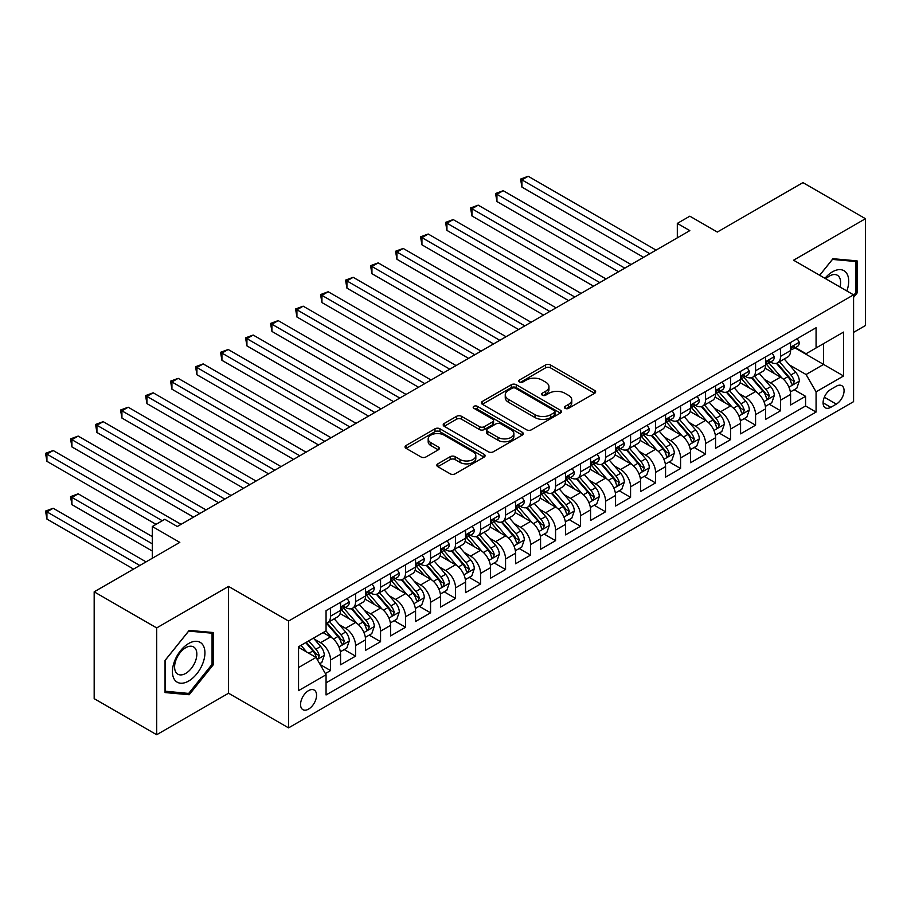<?xml version="1.0" encoding="UTF-8"?>
<svg xmlns="http://www.w3.org/2000/svg" width="911" height="911" viewBox="0 0 911 911"><rect width="100%" height="100%" fill="white"/><g stroke="black" fill="none" stroke-linecap="round" stroke-linejoin="round"><path stroke-width="1.37" d="M565.139 408.344A2.426 1.401 0 0 0 568.566 408.344L594.644 393.29A3.473 2.004 0 0 0 595.657 391.867A3.473 2.004 0 0 0 594.644 390.455L550.472 364.947A3.473 2.004 0 0 0 545.564 364.947L519.486 380.001A2.426 1.401 0 0 0 518.78 381.003A2.426 1.401 0 0 0 519.486 381.994A2.426 1.401 0 0 0 522.925 381.994L526.296 380.046A11.103 6.411 0 0 1 542.011 380.046L545.689 382.164A11.103 6.411 0 0 1 548.946 386.697A11.103 6.411 0 0 1 545.689 391.229L542.318 393.176A2.426 1.401 0 0 0 541.601 394.178A2.426 1.401 0 0 0 542.318 395.169A2.426 1.401 0 0 0 545.746 395.169L549.128 393.222A11.103 6.411 0 0 1 564.831 393.222L568.51 395.34A11.103 6.411 0 0 1 571.766 399.872A11.103 6.411 0 0 1 568.51 404.416L565.139 406.363A2.426 1.401 0 0 0 564.421 407.354A2.426 1.401 0 0 0 565.139 408.344L565.139 406.363M308.556 709.111A11.319 6.536 120 0 0 315.946 699.136A11.319 6.536 120 0 0 314.215 690.071A11.319 6.536 120 0 0 308.556 690.629A11.319 6.536 120 0 0 301.165 700.605A11.319 6.536 120 0 0 302.896 709.669A11.319 6.536 120 0 0 308.556 709.111M437.838 463.847A3.473 2.004 0 0 0 436.813 465.259A3.473 2.004 0 0 0 437.838 466.683L450.228 473.834A3.473 2.004 0 0 0 455.136 473.834L484.094 457.117A3.473 2.004 0 0 0 485.107 455.694A3.473 2.004 0 0 0 484.094 454.282L439.922 428.774A3.473 2.004 0 0 0 435.014 428.774L406.055 445.502A3.473 2.004 0 0 0 405.042 446.914A3.473 2.004 0 0 0 406.055 448.326L421.03 456.969A3.473 2.004 0 0 0 425.938 456.969L438.328 449.818A3.473 2.004 0 0 0 439.341 448.406A3.473 2.004 0 0 0 438.328 446.982L430.903 442.7A9.281 5.364 0 0 1 428.181 438.908A9.281 5.364 0 0 1 433.909 433.955A9.281 5.364 0 0 1 444.033 435.116L473.116 451.913A9.281 5.364 0 0 1 475.827 455.694A9.281 5.364 0 0 1 470.099 460.647A9.281 5.364 0 0 1 459.987 459.486L455.136 456.684A3.473 2.004 0 0 0 450.228 456.684L437.838 463.847L437.838 466.683M853.573 332.378L865.45 325.523L865.45 218.708L802.944 182.621L717.321 232.054L689.821 216.18L677.317 223.4L689.821 230.62L177.303 526.512L164.8 519.293L152.308 526.512L152.308 558.272M156.681 627.918L156.681 734.733L228.559 693.225L228.559 586.411L156.681 627.918L94.175 591.831L179.809 542.387L152.308 526.512M228.559 586.411L288.559 621.063L853.573 294.845L853.573 401.66L288.559 727.866L288.559 621.063M865.45 218.708L793.572 260.204L853.573 294.845M526.547 429.776A3.473 2.004 0 0 0 531.455 429.776L560.413 413.047A3.473 2.004 0 0 0 561.427 411.635A3.473 2.004 0 0 0 560.413 410.223L516.241 384.715A3.473 2.004 0 0 0 511.333 384.715L482.375 401.432A3.473 2.004 0 0 0 481.361 402.856A3.473 2.004 0 0 0 482.375 404.268L526.547 429.776M474.882 408.868A2.426 1.401 0 0 1 477.341 409.21L477.341 406.317L522.254 432.247A3.473 2.004 0 0 1 523.267 433.67A3.473 2.004 0 0 1 522.254 435.082L493.295 451.799A3.473 2.004 0 0 1 488.387 451.799L444.215 426.302L444.215 423.467A3.473 2.004 0 0 0 443.201 424.879A3.473 2.004 0 0 0 444.215 426.302M444.215 423.467L456.605 416.316A3.473 2.004 0 0 1 461.513 416.316L479.425 426.655A3.473 2.004 0 0 0 484.333 426.655L492.555 421.907A3.473 2.004 0 0 0 493.58 420.495A3.473 2.004 0 0 0 492.555 419.071L473.914 408.31A2.426 1.401 0 0 1 473.196 407.319A2.426 1.401 0 0 1 474.699 406.021A2.426 1.401 0 0 1 477.341 406.317M156.681 734.733L94.175 698.646L94.175 591.831M325.375 673.559L330.556 670.564L320.182 664.574M314.284 639.089L320.558 642.71A14.143 8.165 60 0 1 330.556 660.031L340.555 654.257L340.555 664.791L355.563 656.136L344.187 649.566M339.279 624.65L345.554 628.271A14.143 8.165 60 0 1 355.563 645.592L365.562 639.818L365.562 650.363L380.559 641.697L369.183 635.126M364.286 610.222L370.561 613.843A14.143 8.165 60 0 1 380.559 631.164L390.557 625.39L390.557 635.924L405.566 627.269L394.19 620.698M389.282 595.783L395.556 599.404A14.143 8.165 60 0 1 405.566 616.724L415.564 610.951L415.564 621.496L430.561 612.83L419.185 606.259M414.289 581.355L420.563 584.976A14.143 8.165 60 0 1 430.561 602.296L440.56 596.523L440.56 607.056L455.557 598.402L444.192 591.831M439.284 566.915L445.559 570.537A14.143 8.165 60 0 1 455.557 587.857L465.567 582.083L465.567 592.628L480.564 583.962L469.188 577.392M464.291 552.476L470.566 556.109A14.143 8.165 60 0 1 480.564 573.429L490.562 567.655L490.562 578.189L505.559 569.534L494.183 562.964M489.287 538.048L495.561 541.669A14.143 8.165 60 0 1 505.559 558.99L515.569 553.216L515.569 563.761L530.566 555.095L519.19 548.524M514.282 523.609L520.568 527.241A14.143 8.165 60 0 1 530.566 544.562L540.565 538.788L540.565 549.322L555.562 540.656L544.186 534.097M539.289 509.181L545.564 512.802A14.143 8.165 60 0 1 555.562 530.122L565.56 524.349L565.56 534.882L580.569 526.228L569.193 519.657M564.285 494.741L570.571 498.374A14.143 8.165 60 0 1 580.569 515.694L590.567 509.921L590.567 520.454L605.564 511.788L594.188 505.229M589.292 480.313L595.566 483.935A14.143 8.165 60 0 1 605.564 501.255L615.563 495.482L615.563 506.015L630.571 497.36L619.195 490.79M614.287 465.874L620.573 469.507A14.143 8.165 60 0 1 630.571 486.827L640.57 481.054L640.57 491.587L655.567 482.921L644.191 476.362M639.294 451.446L645.569 455.067A14.143 8.165 60 0 1 655.567 472.388L665.565 466.614L665.565 477.148L680.574 468.493L669.198 461.923M664.29 437.007L670.564 440.628A14.143 8.165 60 0 1 680.574 457.948L690.572 452.175L690.572 462.72L705.569 454.054L694.193 447.495M689.297 422.579L695.571 426.2A14.143 8.165 60 0 1 705.569 443.52L715.568 437.747L715.568 448.28L730.576 439.626L719.2 433.055M714.292 408.139L720.567 411.761A14.143 8.165 60 0 1 730.576 429.081L740.575 423.308L740.575 433.852L755.572 425.186L744.196 418.616M739.299 393.711L745.574 397.333A14.143 8.165 60 0 1 755.572 414.653L765.57 408.88L765.57 419.413L780.568 410.759L780.568 400.214A14.143 8.165 -120 0 0 770.569 382.893L764.295 379.272M769.191 404.188L780.568 410.759M340.555 654.257A14.143 8.165 -120 0 0 330.556 636.937L323.063 632.61M365.562 639.818A14.143 8.165 -120 0 0 355.563 622.498L340.099 613.581M390.557 625.39A14.143 8.165 -120 0 0 380.559 608.07L365.095 599.142M415.564 610.951A14.143 8.165 -120 0 0 405.566 593.63L390.102 584.703M440.56 596.523A14.143 8.165 -120 0 0 430.561 579.202L415.097 570.275M465.567 582.083A14.143 8.165 -120 0 0 455.557 564.763L440.104 555.835M490.562 567.655A14.143 8.165 -120 0 0 480.564 550.335L465.1 541.407M515.569 553.216A14.143 8.165 -120 0 0 505.559 535.896L490.107 526.968M540.565 538.788A14.143 8.165 -120 0 0 530.566 521.468L515.102 512.54M565.56 524.349A14.143 8.165 -120 0 0 555.562 507.028L540.109 498.101M590.567 509.921A14.143 8.165 -120 0 0 580.569 492.6L565.105 483.673M615.563 495.482A14.143 8.165 -120 0 0 605.564 478.161L590.1 469.233M640.57 481.054A14.143 8.165 -120 0 0 630.571 463.722L615.107 454.805M665.565 466.614A14.143 8.165 -120 0 0 655.567 449.294L640.103 440.366M690.572 452.175A14.143 8.165 -120 0 0 680.574 434.854L665.11 425.938M715.568 437.747A14.143 8.165 -120 0 0 705.569 420.426L690.105 411.499M740.575 423.308A14.143 8.165 -120 0 0 730.576 405.987L715.112 397.059M765.57 408.88A14.143 8.165 -120 0 0 755.572 391.559L740.108 382.631M836.321 386.218L830.821 389.396A10.966 6.331 120 0 0 823.669 399.052A10.966 6.331 120 0 0 825.343 407.832A10.966 6.331 120 0 0 830.821 407.285L836.321 404.12A10.966 6.331 120 0 0 843.484 394.452A10.966 6.331 120 0 0 841.81 385.672A10.966 6.331 120 0 0 836.321 386.218M298.557 667.535L316.06 657.435L326.058 674.755L326.058 694.956L816.074 412.057L816.074 391.844L806.076 374.523L789.29 364.844M326.058 674.755L298.557 690.629L298.557 646.753L326.058 630.879L326.058 610.666L816.074 327.755L816.074 347.968L843.575 332.094L843.575 375.97L816.074 391.844M345.428 607.409L345.554 607.489A14.143 8.165 60 0 0 352.625 608.195L362.635 602.422A14.143 8.165 -120 0 0 365.562 595.942L365.562 587.857M370.424 592.981L370.561 593.061A14.143 8.165 60 0 0 377.632 593.756L387.63 587.982A14.143 8.165 -120 0 0 390.557 581.514L390.557 573.429M395.431 578.542L395.556 578.622A14.143 8.165 60 0 0 402.628 579.328L412.637 573.554A14.143 8.165 -120 0 0 415.564 567.075L415.564 558.99M420.426 564.114L420.563 564.194A14.143 8.165 60 0 0 427.635 564.888L437.633 559.115A14.143 8.165 -120 0 0 440.56 552.635L440.56 544.562M445.433 549.675L445.559 549.754A14.143 8.165 60 0 0 452.63 550.449L462.629 544.676A14.143 8.165 -120 0 0 465.567 538.207L465.567 530.122M470.429 535.247L470.566 535.315A14.143 8.165 60 0 0 477.637 536.021L487.636 530.248A14.143 8.165 -120 0 0 490.562 523.768L490.562 515.694M495.436 520.807L495.561 520.887A14.143 8.165 60 0 0 502.633 521.582L512.631 515.808A14.143 8.165 -120 0 0 515.569 509.34L515.569 501.255M520.432 506.379L520.568 506.448A14.143 8.165 60 0 0 527.64 507.154L537.638 501.38A14.143 8.165 -120 0 0 540.565 494.901L540.565 486.816M545.438 491.94L545.564 492.02A14.143 8.165 60 0 0 552.635 492.714L562.634 486.941A14.143 8.165 -120 0 0 565.56 480.473L565.56 472.388M570.434 477.512L570.571 477.58A14.143 8.165 60 0 0 577.642 478.286L587.641 472.513A14.143 8.165 -120 0 0 590.567 466.033L590.567 457.948M595.441 463.073L595.566 463.152A14.143 8.165 60 0 0 602.638 463.847L612.636 458.074A14.143 8.165 -120 0 0 615.563 451.605L615.563 443.52M620.437 448.645L620.573 448.713A14.143 8.165 60 0 0 627.633 449.419L637.643 443.646A14.143 8.165 -120 0 0 640.57 437.166L640.57 429.081M645.432 434.205L645.569 434.285A14.143 8.165 60 0 0 652.64 434.98L662.639 429.206A14.143 8.165 -120 0 0 665.565 422.738L665.565 414.653M670.439 419.777L670.564 419.846A14.143 8.165 60 0 0 677.636 420.552L687.646 414.778A14.143 8.165 -120 0 0 690.572 408.299L690.572 400.214M695.435 405.338L695.571 405.418A14.143 8.165 60 0 0 702.643 406.112L712.641 400.339A14.143 8.165 -120 0 0 715.568 393.871L715.568 385.786M720.442 390.899L720.567 390.978A14.143 8.165 60 0 0 727.638 391.684L737.637 385.911A14.143 8.165 -120 0 0 740.575 379.431L740.575 371.346M745.437 376.471L745.574 376.55A14.143 8.165 60 0 0 752.645 377.245L762.644 371.472A14.143 8.165 -120 0 0 765.57 365.004L765.57 356.918M326.058 682.84L805.575 405.987L805.575 396.319L790.577 404.985L790.577 394.44A14.143 8.165 -120 0 0 780.568 377.12L765.115 368.192M770.444 362.031L770.569 362.111A14.143 8.165 -120 0 0 777.641 362.817A14.143 8.165 -120 0 0 780.568 356.338L780.568 348.253M777.641 362.817L787.639 357.044A14.143 8.165 -120 0 0 790.577 350.564L790.577 342.479M330.556 608.07L330.556 616.155A14.143 8.165 60 0 1 327.63 622.623A14.143 8.165 60 0 1 326.058 623.192M327.63 622.623L337.628 616.849A14.143 8.165 -120 0 0 340.555 610.381L340.555 602.296M355.563 593.63L355.563 601.715A14.143 8.165 60 0 1 352.625 608.195M380.559 579.202L380.559 587.288A14.143 8.165 60 0 1 377.632 593.756M405.566 564.763L405.566 572.848A14.143 8.165 60 0 1 402.628 579.328M430.561 550.335L430.561 558.409A14.143 8.165 60 0 1 427.635 564.888M455.557 535.896L455.557 543.981A14.143 8.165 60 0 1 452.63 550.449M480.564 521.468L480.564 529.542A14.143 8.165 60 0 1 477.637 536.021M505.559 507.028L505.559 515.114A14.143 8.165 60 0 1 502.633 521.582M530.566 492.589L530.566 500.674A14.143 8.165 60 0 1 527.64 507.154M555.562 478.161L555.562 486.246A14.143 8.165 60 0 1 552.635 492.714M580.569 463.722L580.569 471.807A14.143 8.165 60 0 1 577.642 478.286M605.564 449.294L605.564 457.379A14.143 8.165 60 0 1 602.638 463.847M630.571 434.854L630.571 442.94A14.143 8.165 60 0 1 627.633 449.419M655.567 420.426L655.567 428.512A14.143 8.165 60 0 1 652.64 434.98M680.574 405.987L680.574 414.072A14.143 8.165 60 0 1 677.636 420.552M705.569 391.559L705.569 399.644A14.143 8.165 60 0 1 702.643 406.112M730.576 377.12L730.576 385.205A14.143 8.165 60 0 1 727.638 391.684M755.572 362.692L755.572 370.777A14.143 8.165 60 0 1 752.645 377.245M755.572 414.653L755.572 425.186M730.576 429.081L730.576 439.626M705.569 443.52L705.569 454.054M680.574 457.948L680.574 468.493M655.567 472.388L655.567 482.921M630.571 486.827L630.571 497.36M605.564 501.255L605.564 511.788M580.569 515.694L580.569 526.228M555.562 530.122L555.562 540.656M530.566 544.562L530.566 555.095M505.559 558.99L505.559 569.534M480.564 573.429L480.564 583.962M455.557 587.857L455.557 598.402M430.561 602.296L430.561 612.83M405.566 616.724L405.566 627.269M380.559 631.164L380.559 641.697M355.563 645.592L355.563 656.136M330.556 660.031L330.556 670.564M316.06 657.435L298.557 647.334M806.076 374.523L823.578 364.423L823.578 343.641L843.575 332.094M794.939 347.888L843.575 375.97M795.44 347.603L806.076 353.741L816.074 347.968M228.559 693.225L288.559 727.866M677.317 223.4L677.317 237.828M794.198 389.749L805.575 396.319M805.575 405.987L816.074 412.057M853.573 297.385L857.08 293.035L857.08 260.865L832.95 258.713L819.649 275.259M165.05 692.565L189.181 694.729L213.311 664.711L213.311 632.541L189.181 630.389L165.05 660.407L165.05 692.565M855.828 292.317L857.08 293.035M212.058 663.994L213.311 664.711M186.63 693.248L189.181 694.729M566.107 408.686L568.51 407.297A11.103 6.411 0 0 0 571.766 402.764L571.766 399.872M548.946 386.697L548.946 389.589A11.103 6.411 0 0 1 545.689 394.121L543.286 395.511M594.598 393.313L550.472 367.839A3.473 2.004 0 0 0 545.564 367.839L520.466 382.335M560.367 413.082L516.241 387.608A3.473 2.004 0 0 0 511.333 387.608L482.42 404.29M554.275 412.626A2.426 1.401 0 0 0 554.993 411.635A2.426 1.401 0 0 0 554.275 410.645L515.501 388.257A2.426 1.401 0 0 0 512.073 388.257L508.509 390.318A11.103 6.411 0 0 0 505.252 394.85A11.103 6.411 0 0 0 508.509 399.382L535.019 414.687A11.103 6.411 0 0 0 550.722 414.687L554.275 412.626L554.275 415.518A2.426 1.401 0 0 0 554.993 414.528L554.993 411.635M505.252 394.85L505.252 397.731A11.103 6.411 0 0 0 508.509 402.263L508.509 399.382M554.275 415.518L550.722 417.568A11.103 6.411 0 0 1 535.019 417.568L508.509 402.263M444.261 426.325L456.605 419.197L456.605 416.316M493.58 420.495L493.58 423.376A3.473 2.004 0 0 1 492.555 424.799L484.333 429.536A3.473 2.004 0 0 1 479.425 429.536L461.513 419.197A3.473 2.004 0 0 0 456.605 419.197M477.341 409.21L522.208 435.105M498.021 437.382A9.281 5.364 0 0 0 508.133 438.544A9.281 5.364 0 0 0 513.872 433.59A9.281 5.364 0 0 0 511.151 429.81L500.902 423.888A3.473 2.004 0 0 0 495.994 423.888L487.772 428.637A3.473 2.004 0 0 0 486.759 430.049A3.473 2.004 0 0 0 487.772 431.472L498.021 437.382L498.021 440.275A9.281 5.364 0 0 0 508.133 441.436A9.281 5.364 0 0 0 513.872 436.483L513.872 433.59M486.759 430.049L486.759 432.941A3.473 2.004 0 0 0 487.772 434.353L487.772 431.472M498.021 440.275L487.772 434.353M475.827 455.694L475.827 458.586A9.281 5.364 0 0 1 470.099 463.54A9.281 5.364 0 0 1 459.987 462.378L455.136 459.577A3.473 2.004 0 0 0 450.228 459.577L437.884 466.705M428.181 438.908L428.181 441.801A9.281 5.364 0 0 0 430.903 445.581L430.903 442.7M438.282 449.84L430.903 445.581M484.048 457.14L439.922 431.666A3.473 2.004 0 0 0 435.014 431.666L406.101 448.36M790.361 391.969L796.818 388.234L799.323 381.014A9.372 5.409 -120 0 0 795.679 372.223L784.246 359.002M781.957 378.042L768.907 362.92M774.532 373.635L766.96 364.867A22.456 12.959 -120 0 0 766.265 364.081M521.935 244.831L593.562 286.191L471.944 215.964L471.944 208.744L478.184 205.146L606.066 278.971M776.366 363.318L787.924 376.698A9.372 5.409 60 0 1 791.26 383.155L791.944 384.26L793.208 384.089L794.267 381.424A9.372 5.409 -120 0 0 790.919 374.968L779.497 361.735M777.049 363.102L789.461 377.473A4.771 2.756 60 0 1 790.668 379.34L794.267 381.424M797.193 338.653L799.323 342.331A9.372 5.409 60 0 1 797.387 346.476L792.627 349.22A9.372 5.409 -120 0 0 794.267 347.068L794.062 346.237M649.816 253.714L521.935 179.877L528.186 176.267L656.068 250.104M790.885 349.665L790.919 349.665A9.372 5.409 -120 0 0 792.627 349.22M793.06 346.362L794.267 347.068C793.675 345.656 792.672 346.237 791.26 348.799A9.372 5.409 60 0 1 790.577 350.131M643.565 257.323L521.935 187.097L521.935 179.877L520.568 179.091L528.186 176.267M521.935 187.097L520.568 179.091M846.854 290.962A22.98 13.266 120 0 0 832.449 271.831A22.98 13.266 120 0 0 824.922 278.31M839.999 287.011A15.738 9.087 120 0 0 837.357 275.259A15.738 9.087 120 0 0 829.488 276.033A15.738 9.087 120 0 0 825.856 278.846M819.695 275.293L832.449 259.419L855.828 261.514L855.828 292.682L853.573 295.483M854.279 260.614L855.828 261.514M202.754 663.527A22.98 13.266 120 0 0 196.81 641.321A22.98 13.266 120 0 0 174.605 661.01A22.98 13.266 120 0 0 180.549 683.204A22.98 13.266 120 0 0 202.754 663.527M195.353 661.42A15.738 9.087 120 0 0 193.587 646.935A15.738 9.087 120 0 0 176.085 659.701A15.738 9.087 120 0 0 177.85 674.186A15.738 9.087 120 0 0 195.353 661.42M165.301 691.347L165.301 660.179L188.679 631.095L212.058 633.191L212.058 664.358L188.679 693.43L165.05 691.198M210.509 632.291L212.058 633.191M765.365 406.397L771.822 402.673L774.316 395.454A9.372 5.409 -120 0 0 770.672 386.651L759.25 373.43M756.961 392.47L743.911 377.359M749.537 388.075L741.953 379.295A22.456 12.959 -120 0 0 741.258 378.52M496.939 259.271L568.566 300.619L446.937 230.403L446.937 223.184L453.188 219.574L581.07 293.41M751.37 377.758L762.917 391.126A9.372 5.409 60 0 1 766.265 397.583L766.948 398.699L768.212 398.517L769.26 395.852A9.372 5.409 -120 0 0 765.923 389.396L754.502 376.175M752.053 377.541L764.466 391.912A4.771 2.756 60 0 1 765.661 393.78L769.26 395.852M740.358 420.836L746.826 417.101L749.32 409.893A9.372 5.409 -120 0 0 745.676 401.091L734.255 387.87M731.966 406.91L718.904 391.787M724.53 402.503L716.957 393.734A22.456 12.959 -120 0 0 716.262 392.948M471.944 273.699L543.56 315.058L421.941 244.831L421.941 237.623L428.181 234.013L556.063 307.838M726.363 392.185L737.921 405.566A9.372 5.409 60 0 1 741.258 412.023L741.941 413.127L743.205 412.956L744.264 410.292A9.372 5.409 -120 0 0 740.916 403.835L729.495 390.603M727.046 391.969L739.459 406.34A4.771 2.756 60 0 1 740.666 408.208L744.264 410.292M715.363 435.264L721.819 431.541L724.325 424.321A9.372 5.409 -120 0 0 720.669 415.53L709.248 402.298M706.959 421.337L693.909 406.226M699.534 416.942L691.95 408.162A22.456 12.959 -120 0 0 691.255 407.388M446.937 288.138L518.564 329.486L396.934 259.271L396.934 252.051L403.186 248.441L531.067 322.278M701.368 406.625L712.926 419.994A9.372 5.409 60 0 1 716.262 426.45L716.946 427.566L718.21 427.384L719.257 424.72A9.372 5.409 -120 0 0 715.921 418.263L704.499 405.042M702.051 406.408L714.463 420.78A4.771 2.756 60 0 1 715.659 422.647L719.257 424.72M690.356 449.704L696.824 445.969L699.318 438.76A9.372 5.409 -120 0 0 695.674 429.958L684.252 416.737M681.963 435.777L668.902 420.654M674.527 431.37L666.954 422.602A22.456 12.959 -120 0 0 666.26 421.816M421.941 302.566L493.557 343.925M676.361 421.053L687.919 434.433A9.372 5.409 60 0 1 691.255 440.89L691.939 441.994L693.203 441.824L694.262 439.159A9.372 5.409 -120 0 0 690.925 432.702L679.492 419.481M677.044 420.836L689.456 435.207A4.771 2.756 60 0 1 690.663 437.075L694.262 439.159M772.198 353.092L774.316 356.77A9.372 5.409 60 0 1 772.38 360.915L767.631 363.66A9.372 5.409 -120 0 0 769.26 361.496L769.066 360.665M624.821 268.141L496.939 194.316L503.191 190.706L631.072 264.532M765.889 364.093L765.923 364.093A9.372 5.409 -120 0 0 767.631 363.66M768.053 360.802L769.26 361.496C768.679 360.084 767.677 360.665 766.265 363.227A9.372 5.409 60 0 1 765.57 364.559M618.569 271.751L496.939 201.536L496.939 194.316L495.561 193.519L503.191 190.706M496.939 201.536L495.561 193.519M747.191 367.52L749.32 371.198A9.372 5.409 60 0 1 747.384 375.355L742.636 378.088A9.372 5.409 -120 0 0 744.264 375.936L744.059 375.104M599.814 282.581L470.566 207.959L478.184 205.146M740.882 378.532L740.916 378.532A9.372 5.409 -120 0 0 742.636 378.088M743.057 375.241L744.264 375.936C743.672 374.523 742.67 375.104 741.258 377.666A9.372 5.409 60 0 1 740.575 378.999M471.944 215.964L470.566 207.959M722.195 381.96L724.325 385.638A9.372 5.409 60 0 1 722.377 389.783L717.629 392.527A9.372 5.409 -120 0 0 719.257 390.363L719.064 389.532M574.818 297.009L445.559 222.386L453.188 219.574M715.887 392.96L715.921 392.96A9.372 5.409 -120 0 0 717.629 392.527M718.05 389.669L719.257 390.363C718.677 388.951 717.674 389.532 716.262 392.094A9.372 5.409 60 0 1 715.568 393.438M446.937 230.403L445.559 222.386M697.2 396.387L699.318 400.077A9.372 5.409 60 0 1 697.382 404.222L692.633 406.955A9.372 5.409 -120 0 0 694.262 404.803L694.068 403.972M549.811 311.448L420.563 236.826L428.181 234.013M690.88 407.399L690.925 407.399A9.372 5.409 -120 0 0 692.633 406.955M693.055 404.108L694.262 404.803C693.67 403.391 692.667 403.972 691.255 406.534A9.372 5.409 60 0 1 690.572 407.866M421.941 244.831L420.563 236.826M665.36 464.143L671.817 460.408L674.322 453.188A9.372 5.409 -120 0 0 670.667 444.397L659.245 431.165M656.956 450.205L643.906 435.094M649.532 445.809L641.948 437.029A22.456 12.959 -120 0 0 641.253 436.255M396.934 317.005L468.561 358.353L346.932 288.138L346.932 280.918L353.183 277.308L481.065 351.145M651.365 435.492L662.923 448.872A9.372 5.409 60 0 1 666.26 455.318L666.943 456.434L668.207 456.252L669.255 453.587A9.372 5.409 -120 0 0 665.918 447.13L654.497 433.909M652.048 435.276L664.461 449.647A4.771 2.756 60 0 1 665.668 451.514L669.255 453.587M672.193 410.827L674.322 414.505A9.372 5.409 60 0 1 672.375 418.65L667.626 421.394A9.372 5.409 -120 0 0 669.255 419.231L669.061 418.4M524.816 325.876L395.556 251.254L403.186 248.441M665.884 421.839L665.918 421.839A9.372 5.409 -120 0 0 667.626 421.394M668.048 418.536L669.255 419.231C668.674 417.83 667.672 418.4 666.26 420.973A9.372 5.409 60 0 1 665.565 422.305M396.934 259.271L395.556 251.254M640.353 478.571L646.821 474.847L649.315 467.628A9.372 5.409 -120 0 0 645.671 458.825L634.25 445.604M631.961 464.644L618.899 449.522M624.525 460.237L616.952 451.469A22.456 12.959 -120 0 0 616.257 450.683M371.939 331.445L443.566 372.793L321.936 302.566L321.936 295.358L328.188 291.748L456.058 365.573M626.369 449.92L637.916 463.3A9.372 5.409 60 0 1 641.264 469.757L641.936 470.862L643.212 470.691L644.259 468.026A9.372 5.409 -120 0 0 640.923 461.57L629.501 448.349M627.041 449.704L639.454 464.075A4.771 2.756 60 0 1 640.661 465.942L644.259 468.026M647.197 425.255L649.315 428.944A9.372 5.409 60 0 1 647.379 433.089L642.631 435.834A9.372 5.409 -120 0 0 644.259 433.67L644.066 432.839M499.809 340.315L371.939 266.49L378.19 262.88L506.06 336.706M640.877 436.267L640.923 436.267A9.372 5.409 -120 0 0 642.631 435.834M643.052 432.976L644.259 433.67C643.667 432.258 642.665 432.839 641.264 435.401A9.372 5.409 60 0 1 640.57 436.733M493.568 343.925L371.939 273.699L371.939 266.49L370.561 265.693L378.19 262.88M371.939 273.699L370.561 265.693M615.358 493.01L621.814 489.275L624.32 482.056A9.372 5.409 -120 0 0 620.664 473.264L609.243 460.032M606.954 479.072L593.904 463.961M599.529 474.677L591.945 465.897A22.456 12.959 -120 0 0 591.25 465.122M346.932 345.873L418.559 387.232L296.929 317.005L296.929 309.786L303.181 306.176L431.062 380.012M601.362 464.359L612.921 477.74A9.372 5.409 60 0 1 616.257 484.185L616.941 485.301L618.205 485.119L619.264 482.454A9.372 5.409 -120 0 0 615.916 476.009L604.494 462.777M602.046 464.143L614.458 478.514A4.771 2.756 60 0 1 615.665 480.382L619.264 482.454M622.19 439.694L624.32 443.372A9.372 5.409 60 0 1 622.372 447.517L617.624 450.262A9.372 5.409 -120 0 0 619.264 448.11L619.059 447.278M474.813 354.755L345.554 280.121L353.183 277.308M615.882 450.706L615.916 450.706A9.372 5.409 -120 0 0 617.624 450.262M618.045 447.403L619.264 448.11C618.671 446.697 617.669 447.267 616.257 449.84A9.372 5.409 60 0 1 615.563 451.173M346.932 288.138L345.554 280.121M590.351 507.438L596.819 503.715L599.313 496.495A9.372 5.409 -120 0 0 595.669 487.692L584.247 474.472M581.958 493.511L568.897 478.389M574.522 489.105L566.949 480.336A22.456 12.959 -120 0 0 566.255 479.55M321.936 360.312L393.563 401.66L271.933 331.433L271.933 324.225L278.185 320.615L406.055 394.44M576.367 478.787L587.914 492.168A9.372 5.409 60 0 1 591.262 498.624L591.934 499.729L593.209 499.558L594.257 496.894A9.372 5.409 -120 0 0 590.92 490.437L579.498 477.216M577.039 478.571L589.463 492.942A4.771 2.756 60 0 1 590.658 494.81L594.257 496.894M597.195 454.133L599.313 457.812A9.372 5.409 60 0 1 597.377 461.957L592.628 464.701A9.372 5.409 -120 0 0 594.257 462.537L594.063 461.706M449.818 369.183L320.558 294.56L328.188 291.748M590.875 465.134L590.92 465.134A9.372 5.409 -120 0 0 592.628 464.701M593.05 461.843L594.257 462.537C593.665 461.125 592.674 461.706 591.262 464.268A9.372 5.409 60 0 1 590.567 465.601M321.936 302.566L320.558 294.56M565.355 521.878L571.812 518.143L574.317 510.923A9.372 5.409 -120 0 0 570.662 502.132L559.24 488.9M556.951 507.939L543.901 492.828M549.527 503.544L541.954 494.764A22.456 12.959 -120 0 0 541.248 493.99M296.929 374.74L368.556 416.099L246.927 345.873L246.927 338.653L253.178 335.043L381.06 408.88M551.36 493.227L562.918 506.607A9.372 5.409 60 0 1 566.255 513.052L566.938 514.168L568.202 513.986L569.261 511.322A9.372 5.409 -120 0 0 565.913 504.876L554.492 491.644M552.043 493.01L564.456 507.381A4.771 2.756 60 0 1 565.663 509.249L569.261 511.322M572.188 468.561L574.317 472.24A9.372 5.409 60 0 1 572.381 476.385L567.621 479.129A9.372 5.409 -120 0 0 569.261 476.977L569.056 476.146M424.811 383.622L295.563 308.988L303.181 306.176M565.879 479.573L565.913 479.573A9.372 5.409 -120 0 0 567.621 479.129M568.043 476.271L569.261 476.977C568.669 475.565 567.667 476.134 566.255 478.708A9.372 5.409 60 0 1 565.56 480.04M296.929 317.005L295.563 308.988M540.36 536.306L546.816 532.582L549.31 525.362A9.372 5.409 -120 0 0 545.666 516.56L534.245 503.339M531.956 522.379L518.894 507.268M524.52 517.972L516.947 509.203A22.456 12.959 -120 0 0 516.252 508.418M271.933 389.179L343.561 430.527L221.931 360.312L221.931 353.092L228.183 349.482L356.064 423.308M526.364 507.666L537.911 521.035A9.372 5.409 60 0 1 541.259 527.492L541.943 528.608L543.207 528.426L544.254 525.761A9.372 5.409 -120 0 0 540.918 519.304L529.496 506.083M527.036 507.438L539.46 521.821A4.771 2.756 60 0 1 540.656 523.688L544.254 525.761M547.192 483.001L549.31 486.679A9.372 5.409 60 0 1 547.374 490.824L542.626 493.568A9.372 5.409 -120 0 0 544.254 491.405L544.061 490.573M399.815 398.05L270.556 323.428L278.185 320.615M540.883 494.001L540.918 494.001A9.372 5.409 -120 0 0 542.626 493.568M543.047 490.71L544.254 491.405C543.662 489.993 542.671 490.573 541.259 493.136A9.372 5.409 60 0 1 540.565 494.468M271.933 331.433L270.556 323.428M515.353 550.745L521.809 547.01L524.315 539.79A9.372 5.409 -120 0 0 520.659 530.999L509.238 517.767M506.949 536.807L493.899 521.696M499.524 532.411L491.951 523.643A22.456 12.959 -120 0 0 491.245 522.857M246.927 403.607L318.554 444.967L196.924 374.74L196.924 367.52L203.176 363.91L331.057 437.747M501.357 522.094L512.916 535.474A9.372 5.409 60 0 1 516.252 541.931L516.936 543.036L518.2 542.854L519.259 540.189A9.372 5.409 -120 0 0 515.911 533.744L504.489 520.511M502.041 521.878L514.453 536.249A4.771 2.756 60 0 1 515.66 538.116L519.259 540.189M522.185 497.429L524.315 501.107A9.372 5.409 60 0 1 522.379 505.252L517.619 507.996A9.372 5.409 -120 0 0 519.259 505.844L519.054 505.013M374.808 412.489L245.56 337.867L253.178 335.043M515.877 508.44L515.911 508.44A9.372 5.409 -120 0 0 517.619 507.996M518.04 505.138L519.259 505.844C518.666 504.432 517.664 505.001 516.252 507.575A9.372 5.409 60 0 1 515.569 508.907M246.927 345.873L245.56 337.867M490.357 565.173L496.814 561.449L499.308 554.23A9.372 5.409 -120 0 0 495.664 545.427L484.242 532.206M481.953 551.246L468.892 536.135M474.529 546.839L466.944 538.071A22.456 12.959 -120 0 0 466.25 537.285M221.931 418.047L293.558 459.395L171.928 389.179L171.928 381.96L178.18 378.35L306.062 452.175M476.362 536.533L487.909 549.902A9.372 5.409 60 0 1 491.257 556.359L491.94 557.475L493.204 557.293L494.252 554.628A9.372 5.409 -120 0 0 490.915 548.171L479.493 534.951M477.045 536.306L489.458 550.688A4.771 2.756 60 0 1 490.653 552.556L494.252 554.628M497.19 511.868L499.308 515.546A9.372 5.409 60 0 1 497.372 519.691L492.623 522.436A9.372 5.409 -120 0 0 494.252 520.272L494.058 519.441M349.813 426.917L220.553 352.295L228.183 349.482M490.881 522.868L490.915 522.868A9.372 5.409 -120 0 0 492.623 522.436M493.045 519.577L494.252 520.272C493.671 518.86 492.669 519.441 491.257 522.003A9.372 5.409 60 0 1 490.562 523.335M221.931 360.312L220.553 352.295M472.183 526.296L474.312 529.974A9.372 5.409 60 0 1 472.376 534.119L467.628 536.864A9.372 5.409 -120 0 0 469.256 534.711L469.051 533.88M324.806 441.357L195.558 366.734L203.176 363.91M465.874 537.308L465.908 537.308A9.372 5.409 -120 0 0 467.628 536.864M468.049 534.005L469.256 534.711C468.664 533.299 467.662 533.869 466.25 536.442A9.372 5.409 60 0 1 465.567 537.775M196.924 374.74L195.558 366.734M447.187 540.735L449.317 544.414A9.372 5.409 60 0 1 447.369 548.559L442.621 551.303A9.372 5.409 -120 0 0 444.249 549.139L444.056 548.308M299.81 455.785L170.551 381.162L178.18 378.35M440.878 551.736L440.913 551.736A9.372 5.409 -120 0 0 442.621 551.303M443.042 548.445L444.249 549.139C443.668 547.727 442.666 548.308 441.254 550.87A9.372 5.409 60 0 1 440.56 552.203M171.928 389.179L170.551 381.162M465.35 579.612L471.818 575.877L474.312 568.658A9.372 5.409 -120 0 0 470.668 559.866L459.235 546.646M456.946 565.685L443.896 550.563M449.522 561.278L441.949 552.51A22.456 12.959 -120 0 0 441.254 551.724M196.924 432.474L268.551 473.834L146.933 403.607L146.933 396.387L153.173 392.789L281.055 466.614M451.355 550.961L462.913 564.342A9.372 5.409 60 0 1 466.25 570.798L466.933 571.903L468.197 571.732L469.256 569.068A9.372 5.409 -120 0 0 465.908 562.611L454.487 549.379M452.038 550.745L464.451 565.116A4.771 2.756 60 0 1 465.658 566.984L469.256 569.068M440.355 594.04L446.811 590.317L449.317 583.097A9.372 5.409 -120 0 0 445.661 574.294L434.24 561.074M431.951 580.113L418.901 565.002M424.526 575.718L416.942 566.938A22.456 12.959 -120 0 0 416.247 566.164M171.928 446.914L243.556 488.262L121.926 418.047L121.926 410.827L128.178 407.217L256.059 481.042M426.359 565.401L437.918 578.77A9.372 5.409 60 0 1 441.254 585.226L441.937 586.342L443.201 586.16L444.249 583.495A9.372 5.409 -120 0 0 440.913 577.039L429.491 563.818M427.043 565.173L439.455 579.555A4.771 2.756 60 0 1 440.651 581.423L444.249 583.495M415.348 608.48L421.816 604.745L424.31 597.525A9.372 5.409 -120 0 0 420.666 588.734L409.244 575.513M406.955 594.553L393.894 579.43M399.519 590.146L391.946 581.377A22.456 12.959 -120 0 0 391.252 580.592M146.933 461.342L218.549 502.701M401.352 579.829L412.911 593.209A9.372 5.409 60 0 1 416.247 599.666L416.931 600.77L418.195 600.6L419.254 597.935A9.372 5.409 -120 0 0 415.917 591.478L404.484 578.246M402.036 579.612L414.448 593.983A4.771 2.756 60 0 1 415.655 595.851L419.254 597.935M422.192 555.163L424.31 558.842A9.372 5.409 60 0 1 422.374 562.987L417.625 565.731A9.372 5.409 -120 0 0 419.254 563.579L419.06 562.747M274.803 470.224L145.555 395.602L153.173 392.789M415.871 566.175L415.917 566.175A9.372 5.409 -120 0 0 417.625 565.731M418.047 562.873L419.254 563.579C418.661 562.167 417.659 562.747 416.247 565.31A9.372 5.409 60 0 1 415.564 566.642M146.933 403.607L145.555 395.602M390.352 622.908L396.809 619.184L399.314 611.964A9.372 5.409 -120 0 0 395.659 603.162L384.237 589.941M381.948 608.981L368.898 593.87M374.523 604.585L366.939 595.805A22.456 12.959 -120 0 0 366.245 595.031M121.926 475.781L193.553 517.129L71.923 446.914L71.923 439.694L78.175 436.084L206.057 509.921M376.357 594.268L387.915 607.637A9.372 5.409 60 0 1 391.252 614.094L391.935 615.21L393.199 615.027L394.247 612.363A9.372 5.409 -120 0 0 390.91 605.906L379.488 592.685M377.04 594.052L389.452 608.423A4.771 2.756 60 0 1 390.66 610.29L394.247 612.363M397.185 569.603L399.314 573.281A9.372 5.409 60 0 1 397.367 577.426L392.618 580.17A9.372 5.409 -120 0 0 394.247 578.007L394.053 577.175M249.808 484.652L120.548 410.03L128.178 407.217M390.876 580.603L390.91 580.603A9.372 5.409 -120 0 0 392.618 580.17M393.04 577.312L394.247 578.007C393.666 576.595 392.664 577.175 391.252 579.738A9.372 5.409 60 0 1 390.557 581.081M121.926 418.047L120.548 410.03M365.345 637.347L371.813 633.612L374.307 626.404A9.372 5.409 -120 0 0 370.663 617.601L359.241 604.38M356.953 623.42L343.891 608.297M349.517 619.013L341.944 610.245A22.456 12.959 -120 0 0 341.249 609.459M96.93 490.209L156.054 524.349L46.928 461.342L46.928 454.133L53.18 450.524L181.05 524.349M351.361 608.696L362.908 622.076A9.372 5.409 60 0 1 366.256 628.533L366.928 629.638L368.203 629.467L369.251 626.802A9.372 5.409 -120 0 0 365.915 620.345L354.493 607.113M352.033 608.48L364.446 622.851A4.771 2.756 60 0 1 365.653 624.718L369.251 626.802M372.189 584.031L374.307 587.72A9.372 5.409 60 0 1 372.371 591.865L367.623 594.598A9.372 5.409 -120 0 0 369.251 592.446L369.057 591.615M224.801 499.091L96.93 425.255L103.182 421.656L231.052 495.482M365.869 595.042L365.915 595.042A9.372 5.409 -120 0 0 367.623 594.598M368.044 591.751L369.251 592.446C368.659 591.034 367.657 591.615 366.256 594.177A9.372 5.409 60 0 1 365.562 595.509M218.56 502.701L96.93 432.474L96.93 425.255L95.553 424.469L103.182 421.656M96.93 432.474L95.553 424.469M340.35 651.775L346.806 648.051L349.312 640.832A9.372 5.409 -120 0 0 345.656 632.04L334.235 618.808M331.946 637.848L325.967 630.924M324.521 633.452L323.542 632.325M152.308 536.625L78.175 493.819L71.923 497.429L71.923 504.648L152.308 551.053M326.354 623.135L337.913 636.516A9.372 5.409 60 0 1 341.249 642.961L341.932 644.077L343.196 643.895L344.256 641.23A9.372 5.409 -120 0 0 340.908 634.773L329.486 621.553M327.038 622.919L339.45 637.29A4.771 2.756 60 0 1 340.657 639.158L344.256 641.23M71.923 504.648L70.546 496.632L152.308 543.833M70.546 496.632L78.175 493.819M347.182 598.47L349.312 602.148A9.372 5.409 60 0 1 347.364 606.293L342.616 609.038A9.372 5.409 -120 0 0 344.256 606.874L344.051 606.043M199.805 513.519L70.546 438.897L78.175 436.084M340.873 609.47L340.908 609.47A9.372 5.409 -120 0 0 342.616 609.038M343.037 606.179L344.256 606.874C343.663 605.462 342.661 606.043 341.249 608.616A9.372 5.409 60 0 1 340.555 609.949M71.923 446.914L70.546 438.897M319.681 663.709L321.811 662.479L324.305 655.271A9.372 5.409 -120 0 0 320.661 646.468L313.464 638.144M306.756 652.06L300.972 645.364M299.514 647.88L298.557 646.776M146.056 561.882L53.18 508.258L46.928 511.868L46.928 519.088L133.553 569.09M305.72 642.619L312.906 650.944A9.372 5.409 60 0 1 316.254 657.4L316.926 658.505L318.201 658.334L319.249 655.669A9.372 5.409 -120 0 0 315.912 649.213L308.715 640.888M306.301 642.278L314.454 651.718A4.771 2.756 60 0 1 315.65 653.586L319.249 655.669M46.928 519.088L45.55 511.071L139.804 565.492M45.55 511.071L53.18 508.258M162.306 520.739L45.55 453.336L53.18 450.524M46.928 461.342L45.55 453.336M320.558 642.71L330.556 636.937M345.554 628.271L355.563 622.498M370.561 613.843L380.559 608.07M395.556 599.404L405.566 593.63M420.563 584.976L430.561 579.202M445.559 570.537L455.557 564.763M470.566 556.109L480.564 550.335M495.561 541.669L505.559 535.896M520.568 527.241L530.566 521.468M545.564 512.802L555.562 507.028M570.571 498.374L580.569 492.6M595.566 483.935L605.564 478.161M620.573 469.507L630.571 463.722M645.569 455.067L655.567 449.294M670.564 440.628L680.574 434.854M695.571 426.2L705.569 420.426M720.567 411.761L730.576 405.987M745.574 397.333L755.572 391.559M770.569 382.893L780.568 377.12M780.568 356.338L790.577 350.564M330.556 616.155L340.555 610.381M355.563 601.715L365.562 595.942M380.559 587.288L390.557 581.514M405.566 572.848L415.564 567.075M430.561 558.409L440.56 552.635M455.557 543.981L465.567 538.207M480.564 529.542L490.562 523.768M505.559 515.114L515.569 509.34M530.566 500.674L540.565 494.901M555.562 486.246L565.56 480.473M580.569 471.807L590.567 466.033M605.564 457.379L615.563 451.605M630.571 442.94L640.57 437.166M655.567 428.512L665.565 422.738M680.574 414.072L690.572 408.299M705.569 399.644L715.568 393.871M730.576 385.205L740.575 379.431M755.572 370.777L765.57 365.004M780.568 400.214L790.577 394.44M824.33 397.196L836.321 404.12M823.077 402.821L830.821 407.285M568.51 407.297L568.51 404.416M542.318 395.169L542.318 393.176M545.689 394.121L545.689 391.229M519.486 381.994L519.486 380.001M545.564 367.839L545.564 364.947M550.472 367.839L550.472 364.947M594.644 393.29L594.644 390.455M482.375 404.268L482.375 401.432M511.333 387.608L511.333 384.715M516.241 387.608L516.241 384.715M560.413 413.047L560.413 410.223M535.019 417.568L535.019 414.687M550.722 417.568L550.722 414.687M461.513 419.197L461.513 416.316M479.425 429.536L479.425 426.655M484.333 429.536L484.333 426.655M492.555 424.799L492.555 421.907M522.254 435.082L522.254 432.247M450.228 459.577L450.228 456.684M455.136 459.577L455.136 456.684M459.987 462.378L459.987 459.486M438.328 449.818L438.328 446.982M406.055 448.326L406.055 445.502M435.014 431.666L435.014 428.774M439.922 431.666L439.922 428.774M484.094 457.117L484.094 454.282M788.937 387.164L799.266 381.197M790.919 374.968L795.679 372.223M783.46 379.272L787.924 376.698M799.266 342.229L790.577 347.239M763.93 401.592L774.259 395.636M765.923 389.396L770.672 386.651M758.453 393.711L762.917 391.126M738.935 416.031L749.263 410.064M740.916 403.835L745.676 401.091M733.457 408.139L737.921 405.566M713.928 430.47L724.256 424.503M715.921 418.263L720.669 415.53M708.451 422.579L712.926 419.994M688.932 444.898L699.261 438.943M690.925 432.702L695.674 429.958M683.455 437.018L687.919 434.433M774.259 356.668L765.57 361.678M749.263 371.096L740.575 376.118M724.256 385.535L715.568 390.546M699.261 399.963L690.572 404.985M663.925 459.338L674.254 453.371M665.918 447.13L670.667 444.397M658.448 451.446L662.923 448.872M674.254 414.403L665.565 419.413M638.93 473.766L649.258 467.81M640.923 461.57L645.671 458.825M633.452 465.885L637.916 463.3M649.258 428.83L640.57 433.852M613.923 488.205L624.251 482.238M615.916 476.009L620.664 473.264M608.446 480.313L612.921 477.74M624.251 443.27L615.563 448.28M588.927 502.633L599.256 496.677M590.92 490.437L595.669 487.692M583.45 494.753L587.914 492.168M599.256 457.698L590.567 462.72M563.932 517.072L574.249 511.105M565.913 504.876L570.662 502.132M558.443 509.181L562.918 506.607M574.249 472.137L565.56 477.148M538.925 531.5L549.253 525.545M540.918 519.304L545.666 516.56M533.447 523.62L537.911 521.035M549.253 486.565L540.565 491.587M513.929 545.94L524.258 539.972M515.911 533.744L520.659 530.999M508.44 538.048L512.916 535.474M524.258 501.004L515.569 506.015M488.922 560.367L499.251 554.412M490.915 548.171L495.664 545.427M483.445 552.487L487.909 549.902M499.251 515.432L490.562 520.454M474.255 529.872L465.567 534.882M449.248 544.3L440.56 549.322M463.927 574.807L474.255 568.84M465.908 562.611L470.668 559.866M458.449 566.915L462.913 564.342M438.92 589.235L449.248 583.279M440.913 577.039L445.661 574.294M433.442 581.355L437.918 578.77M413.924 603.674L424.253 597.707M415.917 591.478L420.666 588.734M408.447 595.783L412.911 593.209M424.253 558.739L415.564 563.75M388.917 618.113L399.246 612.146M390.91 605.906L395.659 603.162M383.44 610.222L387.915 607.637M399.246 573.178L390.557 578.189M363.922 632.541L374.25 626.574M365.915 620.345L370.663 617.601M358.444 624.661L362.908 622.076M374.25 587.606L365.562 592.628M338.915 646.981L349.243 641.014M340.908 634.773L345.656 632.04M333.437 639.089L337.913 636.516M349.243 602.046L340.555 607.056M317.244 659.484L324.248 655.453M315.912 649.213L320.661 646.468M308.863 653.278L312.906 650.944"/></g></svg>

